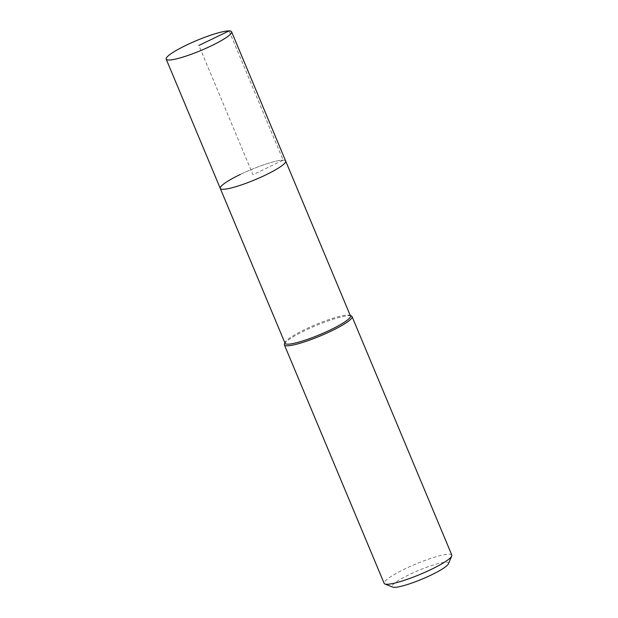 <?xml version="1.0" encoding="UTF-8"?>
<svg xmlns="http://www.w3.org/2000/svg" width="618" height="618" viewBox="0 0 618 618"><rect width="100%" height="100%" fill="white"/><g stroke="black" fill="none" stroke-linecap="round" stroke-linejoin="round"><path stroke-width="0.46" stroke-dasharray="3.09 2.32" d="M240.232 174.5A35.45 5.423 157.3 0 1 285.663 161.051A35.45 5.423 -22.7 0 0 240.232 174.5A35.45 5.423 -22.7 0 0 220.263 188.405M350.46 315.945A35.45 5.423 -22.7 0 0 349.742 315.334A35.45 5.423 -22.7 0 0 305.029 329.402A35.45 5.423 -22.7 0 0 285.13 342.364A35.45 5.423 -22.7 0 0 285.06 343.307M284.465 343.917A36.671 5.608 157.3 0 1 305.053 330.506A36.671 5.608 157.3 0 1 351.31 315.96M451.812 555.057A36.671 5.608 -22.7 0 0 404.813 568.977A36.671 5.608 -22.7 0 0 384.149 583.361M448.444 563.801A30.56 4.674 -22.7 0 0 409.34 574.585A30.56 4.674 -22.7 0 0 392.739 587.1M229.085 30.9L283.16 160.162L252.963 174.732L198.896 45.462M349.742 315.334L350.298 315.559M285.13 342.364L284.898 342.913"/><path stroke-width="0.93" d="M211.626 45.686A35.45 5.423 157.3 0 1 166.188 59.143A35.45 5.423 157.3 0 1 186.165 45.238A35.45 5.423 157.3 0 1 231.595 31.781A35.45 5.423 157.3 0 1 211.626 45.686M231.595 31.781L350.46 315.945A35.45 5.423 -22.7 0 1 330.491 329.85A35.45 5.423 -22.7 0 1 285.06 343.307L220.263 188.405A35.45 5.423 -22.7 0 0 265.694 174.956A35.45 5.423 -22.7 0 0 285.663 161.051A35.45 5.423 157.3 0 1 265.694 174.956A35.45 5.423 157.3 0 1 220.263 188.405A35.45 5.423 157.3 0 1 240.232 174.5M350.298 315.559L351.31 315.96A36.671 5.608 157.3 0 1 352.051 316.586A36.671 5.608 157.3 0 1 331.395 330.97A36.671 5.608 157.3 0 1 284.396 344.89A36.671 5.608 157.3 0 1 284.465 343.917L284.898 342.913M284.396 344.89L384.149 583.361A36.671 5.608 -22.7 0 0 384.898 583.995A36.671 5.608 -22.7 0 0 431.148 569.441A36.671 5.608 -22.7 0 0 451.735 556.03A36.671 5.608 -22.7 0 0 451.812 555.057L352.051 316.586M384.898 583.995L392.739 587.1A30.56 4.674 -22.7 0 0 431.287 574.979A30.56 4.674 -22.7 0 0 448.444 563.801L451.735 556.03M198.896 45.462L229.085 30.9M220.263 188.405L166.188 59.143"/></g></svg>

